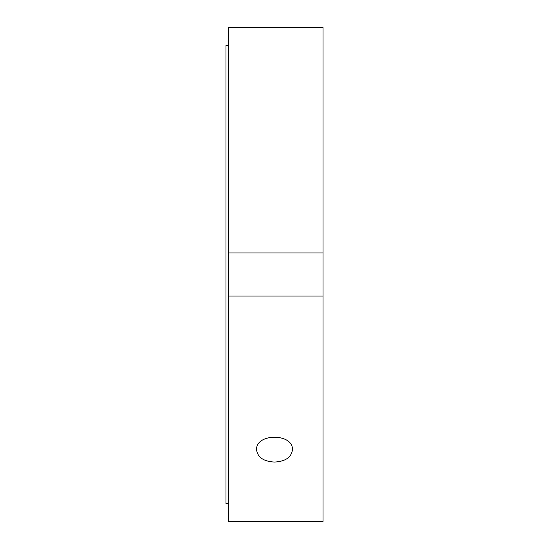 <?xml version="1.0" encoding="UTF-8"?>
<svg xmlns="http://www.w3.org/2000/svg" width="549" height="549" viewBox="0 0 549 549"><rect width="100%" height="100%" fill="white"/><g stroke="black" fill="none" stroke-linecap="round" stroke-linejoin="round"><path stroke-width="0.82" d="M274.5 462.066C263.623 461.462 257.646 457.392 256.582 449.857C255.484 433.017 293.516 433.017 292.418 449.857C291.354 457.392 285.377 461.462 274.5 462.066M228.679 296.062L228.679 521.55L323.018 521.55L323.018 296.062L228.679 296.062L228.679 252.938L323.018 252.938L323.018 296.062M323.018 252.938L323.018 27.45L228.679 27.45L228.679 252.938M228.679 45.382L225.982 45.382L225.982 503.618L228.679 503.618"/></g></svg>
